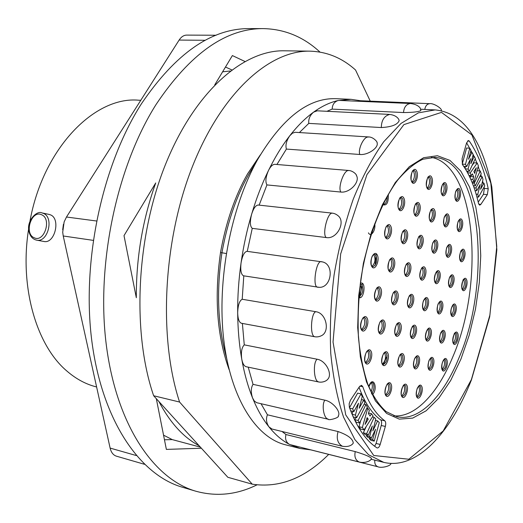 <?xml version="1.0" encoding="UTF-8"?>
<svg xmlns="http://www.w3.org/2000/svg" width="523" height="523" viewBox="0 0 523 523"><rect width="100%" height="100%" fill="white"/><g stroke="black" fill="none" stroke-linecap="round" stroke-linejoin="round"><path stroke-width="0.78" d="M62.682 229.747L63.433 224.275M256.885 484.906C236.841 494.778 216.489 496.883 195.831 491.215C154.082 479.225 116.551 425.421 106.293 344.873C96.029 264.481 116.721 166.647 156.102 104.443C190.097 53.692 225.818 28.419 263.259 28.608C284.675 29.072 303.582 36.898 319.978 52.084M376.194 253.714L375.115 265.318M158.9 401.527C170.093 422.715 183.488 437.444 199.1 445.707M201.394 448.231L166.366 449.401L156.318 398.683M124.01 235.631L155.73 182.939C142.596 219.693 136.13 257.957 136.32 297.737L124.01 235.631M214.744 84.876L232.382 55.569L244.869 61.446M144.44 464.287L116.446 456.187C113.288 455.173 111.177 452.473 110.124 448.087L63.231 235.984L62.714 232.219L64.133 221.909L66.48 217.019L179.121 40.068C181.265 36.806 183.808 35.152 186.744 35.1L216.097 35.25M195.831 491.215L182.422 487.24C140.314 475.132 102.43 421.603 91.93 341.774C81.425 262.101 102.005 165.288 141.491 103.698C175.584 53.451 211.514 28.419 249.281 28.595L263.259 28.608M164.457 439.771L172.263 439.601L163.542 435.162M172.263 439.601L200.401 447.139M231.781 69.886L225.478 67.042M222.615 71.808L230.323 70.991M395.584 334.766C398.493 331.471 399.108 327.784 397.428 323.704M442.236 369.46C444.576 366.492 445.158 363.191 443.975 359.569M428.651 368.656C431.148 365.603 431.75 362.204 430.462 358.451M416.661 396.637C419.479 393.525 420.152 389.988 418.681 386.007M401.821 395.904C404.612 392.766 405.299 389.204 403.887 385.209M414.138 367.336C413.092 367.676 413.601 358.961 415.34 357.562L416.739 356.509L417.799 357.399C418.91 362.694 417.877 366.185 414.706 367.878L414.138 367.336C416.805 364.211 417.432 360.7 416.02 356.804M398.598 365.472C401.448 362.256 402.102 358.628 400.559 354.594M382.522 363.995C385.575 360.7 386.255 356.954 384.562 352.764M365.433 362.498C368.872 359.092 369.591 355.163 367.591 350.724M371.069 391.773C372.638 388.014 372.722 384.974 371.337 382.64M385.575 394.845C388.759 391.59 389.491 387.837 387.772 383.581M453.31 342.905C455.546 339.95 456.076 336.701 454.912 333.164M439.987 341.604C442.582 338.505 443.151 335.06 441.693 331.268M426.127 339.519C428.67 336.4 429.246 332.942 427.847 329.15M411.111 336.956C413.83 333.752 414.425 330.176 412.889 326.247M423.29 309.198C425.879 306.001 426.415 302.484 424.905 298.646M434.979 282.27C437.646 279.021 438.143 275.471 436.476 271.62M462.142 289.311C464.522 286.225 464.999 282.865 463.568 279.243M460.273 260.251C462.469 257.166 462.894 253.864 461.567 250.34M449.185 286.003C451.493 282.904 451.964 279.55 450.61 275.941M437.81 312.414C440.229 309.302 440.752 305.903 439.372 302.202M451.218 315.121C453.689 312.028 454.206 308.635 452.781 304.942M408.293 306.328C411.058 303.033 411.608 299.404 409.954 295.43M392.355 303.379C395.421 300.117 396.042 296.338 394.218 292.05M379.234 332.451C382.339 329.065 382.98 325.26 381.143 321.03M361.524 329.536C365.021 326.025 365.688 322.037 363.531 317.566M375.553 299.561C378.717 296.077 379.306 292.2 377.318 287.931M358.994 295.384C361.367 291.736 361.759 288.127 360.157 284.571M371.964 266.429C375.285 262.951 375.867 258.983 373.71 254.524M388.909 270.568C392.028 267.201 392.596 263.363 390.622 259.035M405.41 274.948C408.215 271.568 408.725 267.874 406.94 263.867M420.655 278.648C423.284 275.366 423.78 271.79 422.146 267.92M432.521 251.805C435.214 248.471 435.672 244.869 433.894 240.985M446.524 255.943C449.074 252.694 449.525 249.19 447.878 245.424M457.952 230.153C460.168 226.989 460.567 223.628 459.135 220.065M444.4 225.452C446.766 222.19 447.165 218.719 445.603 215.038M455.808 199.878C458.056 196.635 458.41 193.209 456.88 189.614M442.046 194.373C444.445 191.026 444.805 187.489 443.131 183.769M427.324 188.005C429.88 184.541 430.239 180.886 428.402 177.042M412.098 181.886C414.824 178.31 415.184 174.538 413.17 170.557M430.168 220.516C432.691 217.15 433.096 213.567 431.383 209.756M417.955 247.366C420.623 243.993 421.074 240.351 419.322 236.448M414.922 214.744C417.622 211.272 418.034 207.566 416.151 203.624M399.147 209.252C402.03 205.67 402.435 201.839 400.383 197.759M383.241 203.774L385.235 199.851M385.824 237.403C388.864 233.814 389.334 229.93 387.229 225.74M402.174 242.234C405.018 238.756 405.482 234.99 403.56 230.944M365.093 424.382L367.146 417.615L368.218 419.185L365.093 424.382M366.767 418.858L368.218 419.185M476.316 167.778L474.662 173.407L473.897 171.564L476.316 167.778M356.614 417.74L364.904 402.743L363.733 400.056L359.19 408.26L362.223 396.571L361.04 393.845L352.646 408.875L353.862 411.594L358.503 403.246L355.424 415.085L356.614 417.74L353.234 416.975L352.862 416.151M359.556 422.996L367.316 407.103L365.937 404.547L358.137 420.466L359.556 422.996L356.189 422.224L354.764 419.694L358.137 420.466M368.388 413.562L369.33 410.483L367.754 408.149L362.367 427.494L364.034 429.873L373.03 415.955L371.507 413.706L370.094 416.079L368.388 413.562M374.226 441.118L379.26 422.564L377.658 420.91L372.794 430.906L375.802 418.988L374.174 417.315L366.656 433.619L368.251 435.208L372.356 425.984L369.669 436.607L371.258 438.176L375.586 429.259L372.657 439.562L374.226 441.118L370.918 440.333L369.343 438.777L372.657 439.562M480.271 170.975L474.302 183.168L475.27 185.946L481.212 173.767L480.271 170.975L477.133 170.733L476.95 171.106M469.785 148.205L465.457 164.333L466.699 166.543L470.68 158.711L468.118 169.086L469.347 171.276L475.374 158.489L474.217 156.364L470.916 163.621L473.178 154.462L472.008 152.304L468.49 159.227L470.968 150.389L469.785 148.205L466.588 147.996L462.26 164.091L465.457 164.333M482.213 176.741L475.976 187.914L476.767 190.712L480.186 184.56L477.774 194.308L478.552 197.086L484.723 185.913L483.965 183.135L480.552 189.287L482.977 179.52L482.213 176.741L479.853 176.552M473.655 176.794L472.884 179.376L474.001 182.056L478.368 165.837L477.218 163.006L470.203 172.969L471.315 175.623L472.426 173.852L473.655 176.794L470.491 176.532L470.066 175.525M431.455 157.358C476.263 165.876 484.906 283.113 452.82 356.836C438.006 393.1 415.19 417.844 393.773 415.837M361.445 399.559L363.733 400.056M349.501 407.665L357.654 393.126L361.04 393.845M349.704 408.221L352.646 408.875M350.698 410.882L353.862 411.594M352.084 414.327L355.424 415.085M352.051 414.262L352.809 411.359M364.119 404.155L365.937 404.547M354.764 419.694L355.817 417.563M366.898 407.96L367.754 408.149M360.707 420.636L359.013 426.716L362.367 427.494M359.013 426.716L360.68 429.095L364.034 429.873M368.545 413.046L371.507 413.706M375.442 420.414L377.658 420.91M372.402 416.916L374.174 417.315M368.251 435.208L364.923 434.423L363.315 432.841L366.656 433.619M363.315 432.841L366.355 426.284M371.258 438.176L367.937 437.391L366.348 435.822L369.669 436.607M366.348 435.822L366.603 434.816M369.343 438.777L369.624 437.79M472.328 182.998L474.302 183.168M473.387 185.783L475.27 185.946M463.692 166.314L466.699 166.543M462.763 164.987L462.26 164.091M465.346 168.87L468.118 169.086M465.045 168.386L465.522 166.458M466.647 171.06L469.347 171.276M472.733 156.259L474.217 156.364M470.458 152.2L472.008 152.304M474.086 187.75L475.976 187.914M473.583 186.312L473.858 185.828M475.028 190.562L476.767 190.712M476.126 194.157L477.774 194.308M475.296 191.398L475.492 190.601M476.911 196.929L478.552 197.086M482.114 182.978L483.965 183.135M470.733 179.193L472.884 179.376M470.112 177.813L470.491 176.532M471.877 181.873L474.001 182.056M471.936 165.778L474.06 162.777L477.218 163.006M467.595 172.767L470.203 172.969M467.333 172.283L468.118 171.178M468.974 175.434L471.315 175.623M374.664 446.25L376.07 443.465L381.241 425.5C381.895 422.793 381.705 420.917 380.679 419.871C371.951 413.595 364.747 402.73 359.053 387.275M478.218 202.126L483.455 194.308L484.363 188.424L484.069 187.09M483.128 183.063L482.605 181.004M481.435 176.676L480.82 174.571M479.689 170.929L478.185 166.523M476.865 162.98L475.191 158.881M474.073 156.351L466.627 142.799M376.9 447.825C365.754 440.543 356.568 427.016 349.351 407.247L349.168 403.717L350.456 400.187L359.484 386.628L361.55 385.314L362.779 386.7C368.486 402.945 375.828 414.314 384.791 420.799C385.817 421.839 386 423.722 385.346 426.435L380.182 444.445C379.391 446.864 378.41 448.034 377.22 447.963L376.9 447.825M469.268 141.047C477.761 153.389 484.082 169.295 488.234 188.757L487.325 194.654L480.846 204.382L479.696 205.166L478.538 203.525C474.93 187.469 469.562 174.466 462.43 164.523L462.07 158.698L466.594 142.923L468.471 140.517L469.268 141.047L467.595 140.948M368.257 137.078C363.916 136.176 357.654 149.48 359.817 154.481C368.002 155.338 378.855 147.623 377.103 142.923L377.05 142.733M389.439 114.53C384.196 115.982 381.489 120.316 381.306 127.54L381.319 127.547C391.361 127.004 397.271 124.794 399.042 120.911L399.029 120.793M410.307 103.515C406.247 104.182 403.978 107.195 403.514 112.55C413.085 112.478 418.877 111.804 420.904 110.53L420.897 110.49M429.729 103.698C427.082 103.959 425.434 105.842 424.8 109.34M374.814 460.142C374.468 463.581 375.488 465.784 377.881 466.751M355.254 451.604L355.241 451.604C354.202 456.775 355.503 460.233 359.131 461.992C366.545 463.862 372.343 459.58 371.363 458.266C369.754 456.599 364.387 454.376 355.254 451.604L285.97 434.535C284.904 438.751 285.957 441.981 289.127 444.223L290.18 444.642M353.188 442.824L353.241 442.72C352.58 438.62 347.52 434.901 338.061 431.547C336.224 438.431 337.583 443.282 342.153 446.099M338.178 416.105L338.283 415.948C341.186 412 332.942 401.723 324.901 400.187L324.888 400.187C321.449 404.41 323.678 418.668 328.084 419.047M327.391 379.606L327.516 379.489C332.961 374.703 326.13 360.615 317.167 359.229C312.819 362.236 313.813 381.372 318.461 381.81M314.637 336.727C316.925 337.145 319.174 336.805 321.384 335.714L321.076 335.864C330.373 332.151 326.45 312.924 315.866 311.715C310.95 312.636 309.76 336.119 314.65 336.681M321.331 261.67L321.115 261.624C316.062 260.748 312.336 286.584 317.435 287.199L317.703 287.219M317.716 287.219L319.233 287.33C331.504 287.918 334.622 264.605 322.606 261.938L321.344 261.67M332.236 213.188C327.391 212.318 321.88 235.409 326.385 237.579C336.989 239.488 346.115 221.798 337.989 215.659L338.257 215.901C336.387 214.28 334.387 213.358 332.242 213.136L258.074 205.023M348.54 170.59C343.951 169.681 337.538 188.012 340.911 192.059L340.918 192.065C349.998 193.105 360.51 181.553 356.34 175.355M360.072 100.717L357.745 101.227M339.198 100.429L337.936 100.566C334.243 101.913 332.327 104.763 332.177 109.111L403.521 112.556M317.219 110.817L313.61 112.118C309.93 115.322 308.322 119.081 308.786 123.382L381.319 127.547M295.162 132.293L292.435 133.195L289.781 135.758C286.401 140.733 285.277 145.172 286.395 149.075L359.831 154.488M274.778 164.314C272.575 164.451 270.469 166.53 268.462 170.537C265.697 176.983 265.187 181.782 266.933 184.92L340.918 192.065M258.146 205.029C255.682 205.304 253.518 208.337 251.655 214.142C249.791 221.556 249.987 226.302 252.249 228.368L326.398 237.579M247.261 251.386L247.046 251.334C244.359 251.779 242.358 255.669 241.044 263.01C240.266 270.352 241.103 274.621 243.541 275.798M315.866 311.715L242.208 299.261C239.456 300.666 237.945 305.184 237.677 312.8C237.854 318.808 239.076 322.286 241.351 323.24M317.167 359.229L244.267 344.86C241.718 347.429 240.874 352.169 241.744 359.079C242.548 363.4 243.98 365.937 246.039 366.688M324.901 400.187L253.034 384.346C250.877 387.805 250.726 392.361 252.596 398.01L254.394 401.115L256.728 402.71M338.061 431.547L267.443 414.804C265.795 418.812 266.299 422.832 268.953 426.866L271.947 429.01M309.721 449.564L310.342 449.76M266.933 184.92L259.147 205.14M252.249 228.368L247.281 251.269M243.796 275.837L242.208 299.261M242.391 323.436L244.267 344.86M248.222 367.153L253.034 384.346M261.023 403.704L267.443 414.804M282.002 431.475L285.97 434.535M332.177 109.111L326.934 111.301M308.786 123.382L299.391 132.561M286.395 149.075L276.922 164.49M310.793 449.878L300.071 448.479L289.127 444.223C281.917 440.392 275.19 434.606 268.953 426.866C262.716 419.073 257.27 409.457 252.596 398.01C247.941 386.517 244.326 373.54 241.744 359.079C239.181 344.585 237.828 329.157 237.677 312.8C237.553 296.43 238.678 279.831 241.044 263.01C243.443 246.189 246.974 229.898 251.655 214.142C256.348 198.407 261.951 183.874 268.462 170.537C274.98 157.246 282.087 145.656 289.781 135.758C297.482 125.912 305.425 118.028 313.61 112.118C321.795 106.247 329.902 102.397 337.936 100.566L350.966 99.324L360.484 100.73M226.531 357.889C217.797 326.483 216.261 291.442 221.935 252.759L226.256 253.524M229.133 369.683C217.006 336.23 214.136 297.195 220.516 252.557L221.922 252.759C228.446 216.973 239.639 187.214 255.499 163.483M350.966 99.324L335.831 98.684C308.341 97.762 282.263 118.067 257.604 159.613C230.728 207.605 216.842 280.302 223.7 339.296C230.571 398.389 256.107 437.601 285.381 444.766L300.071 448.479M383.13 365.283L387.138 355.653M220.503 252.557C225.949 222.216 234.977 195.968 247.595 173.799L260.33 154.854M328.719 454.389C304.811 478.277 279.328 488.207 252.263 484.18L179.579 402.037C158.338 337.884 163.052 240.541 192.516 166.314C221.968 91.93 269.999 50.116 310.054 51.162C327.038 51.705 342.199 57.981 355.542 70.004L370.258 101.148M252.263 484.18L227.838 477.29L153.651 395.754L179.579 402.037M310.054 51.162L284.571 50.796C243.783 49.757 195.216 90.871 165.706 163.921C136.183 236.814 131.835 332.438 153.651 395.754M359.752 297.731L362.38 283.427M96.611 386.968C86.02 384.353 76.077 379.018 66.787 370.964C36.473 345.409 19.305 287.127 28.608 229.061M30.001 220.968C43.213 148.035 94.774 96.127 138.556 100.2L140.779 100.305M43.788 241.449C54.81 244.248 60.969 218.614 50.417 214.835L49.155 214.437M136.248 455.533L110.124 448.087M63.231 235.984L93.192 240.358M96.487 220.994L66.48 217.019M179.121 40.068L205.297 40.284M399.382 324.443C400.605 329.941 399.539 333.55 396.199 335.263L395.486 334.602C393.59 332.87 396.382 322.469 397.572 323.606L398.166 323.436L399.382 324.443M445.629 360.053C446.603 365.08 445.648 368.414 442.759 370.049L442.281 369.558C441.419 365.675 441.981 362.354 443.968 359.576L444.668 359.209L445.629 360.053M432.175 358.987C433.214 364.145 432.22 367.551 429.2 369.218L428.677 368.702C427.749 368.512 428.115 360.765 429.782 359.268L431.168 358.124L432.175 358.987M420.499 386.674C421.577 391.917 420.538 395.388 417.387 397.101L416.89 396.63C415.87 396.434 416.386 388.367 418.093 386.987L419.524 385.863L420.499 386.674M405.632 385.765C406.789 391.145 405.711 394.708 402.396 396.447L401.854 395.957C399.801 393.956 403.344 383.379 404.22 385L405.632 385.765M402.403 355.235C403.593 360.68 402.527 364.263 399.193 365.989L398.565 365.42C396.591 363.433 399.768 353.084 400.801 354.437L402.403 355.235M386.484 353.463C387.759 359.059 386.641 362.74 383.137 364.492L382.457 363.89C380.509 362.321 383.222 352.005 384.555 352.764L385.314 352.522L386.484 353.463M369.702 351.593C371.069 357.359 369.905 361.132 366.218 362.916L365.466 362.282C363.577 360.419 365.897 350.802 367.499 350.979L368.467 350.626L369.702 351.593M368.859 386.83C372.428 379.502 371.729 383.47 372.101 382.424L373.226 383.3C374.553 386.961 373.965 390.491 371.461 393.878M389.707 384.327C390.949 389.864 389.825 393.518 386.334 395.29L385.739 394.773C383.679 392.806 386.928 382.483 388.04 383.62L388.635 383.47L389.707 384.327M456.579 333.674C457.52 338.629 456.605 341.898 453.833 343.493L453.336 342.957C451.8 343.075 454.193 331.536 454.977 333.099L455.592 332.778L456.579 333.674M443.55 332C444.55 337.08 443.602 340.427 440.706 342.049L440.17 341.486C439.143 342.219 439.843 332.752 441.392 331.935L442.517 331.085L443.55 332M429.645 329.771C430.71 334.975 429.729 338.407 426.696 340.061L426.101 339.466C425.121 338.041 425.389 335.008 426.912 330.373L428.553 328.823L429.645 329.771M414.765 326.927C415.903 332.282 414.883 335.792 411.699 337.479L411.052 336.851C409.117 334.857 412.268 324.548 413.216 326.032L414.765 326.927M426.794 299.359C427.892 304.628 426.918 308.08 423.878 309.714L423.199 309.041C422.407 309.021 422.388 301.608 424.016 299.79L425.617 298.332L426.794 299.359M438.516 272.516C439.568 277.693 438.64 281.086 435.731 282.682L435.031 281.949C434.103 280.707 434.325 277.733 435.705 273.019L437.306 271.424L438.516 272.516M465.463 280.04C466.385 284.963 465.516 288.199 462.862 289.742L462.28 289.082C460.848 289.467 462.94 277.903 463.777 279.354L464.378 279.021L465.463 280.04M463.398 251.047C464.346 256.015 463.489 259.264 460.822 260.8L460.175 260.055C459.122 260.009 460.018 250.491 461.561 250.34L462.24 249.942L463.398 251.047M452.434 276.621C453.421 281.668 452.519 284.976 449.741 286.545L449.107 285.852C448.204 286.676 448.662 277.347 450.192 276.445L451.29 275.569L452.434 276.621M441.183 302.85C442.21 307.982 441.275 311.348 438.372 312.957L437.758 312.316C436.96 312.362 437.058 304.582 438.712 303.039L440.065 301.856L441.183 302.85M454.644 305.694C455.605 310.695 454.696 313.983 451.924 315.565L451.362 314.957C450.493 311.309 451.003 308.027 452.892 305.118L453.585 304.726L454.644 305.694M411.928 296.208C413.098 301.614 412.091 305.151 408.901 306.824L408.162 306.105C406.319 304.504 409.084 293.919 410.189 295.273L410.679 295.142L411.928 296.208M396.284 292.893C397.539 298.443 396.486 302.072 393.139 303.778L392.328 303.02C390.557 301.66 392.832 291.285 394.211 292.056L394.963 291.788L396.284 292.893M383.182 321.828C384.49 327.483 383.385 331.183 379.868 332.929L379.09 332.236C377.22 330.614 379.62 320.547 381.045 321.096L381.901 320.795L383.182 321.828M365.773 318.533C367.179 324.358 366.028 328.156 362.321 329.928L361.465 329.196C359.223 326.287 362.681 316.52 363.518 317.749L364.413 317.454L365.773 318.533M379.482 288.84C380.829 294.56 379.737 298.287 376.214 300.019L375.324 299.221C372.977 295.43 377.253 285.826 377.403 287.885L378.083 287.696L379.482 288.84M360.576 283.95L362.06 285.133C363.518 290.729 362.459 294.567 358.883 296.626M373.442 227.302L371.892 231.866M376.004 255.544C377.384 261.317 376.312 265.069 372.775 266.795L371.775 265.887C370.506 264.899 371.016 256.342 373.147 255.028L374.475 254.289L376.004 255.544M392.806 259.983C394.1 265.599 393.061 269.253 389.707 270.947L388.792 270.084C387.092 269.168 389.02 258.532 390.531 259.107L391.374 258.774L392.806 259.983M409.025 264.743C410.228 270.201 409.228 273.764 406.031 275.425L405.201 274.608C403.416 273.346 405.835 262.683 407.084 263.762L407.672 263.579L409.025 264.743M424.14 268.724C425.264 274.045 424.303 277.517 421.257 279.145L420.492 278.373C418.707 276.83 421.446 266.142 422.473 267.691L424.14 268.724M436.032 241.966C437.11 247.196 436.195 250.609 433.279 252.204L432.501 251.373C431.75 252.138 431.704 243.43 433.39 241.92L434.731 240.783L436.032 241.966M449.93 246.359C450.944 251.458 450.055 254.786 447.27 256.348L446.557 255.564C445.89 255.839 445.759 248.007 447.381 246.431L448.701 245.215L449.93 246.359M461.057 220.863C462.025 225.884 461.181 229.159 458.514 230.682L457.788 229.845C457.017 230.891 457.233 221.477 458.743 220.569L459.809 219.667L461.057 220.863M447.616 215.907C448.649 221.052 447.773 224.406 444.988 225.962L444.197 225.073C443.576 225.531 443.321 217.418 444.955 215.901L446.296 214.665L447.616 215.907M458.9 190.509C459.887 195.582 459.05 198.877 456.389 200.394L455.585 199.453C455.003 199.825 454.722 192.059 456.291 190.45L457.56 189.215L458.9 190.509M445.243 184.743C446.296 189.941 445.439 193.314 442.654 194.863L441.772 193.87C440.896 192.915 441.059 189.973 442.275 185.044L443.824 183.396L445.243 184.743M430.625 178.095C431.756 183.429 430.867 186.888 427.958 188.463L426.99 187.417C425.415 186.619 427.454 175.453 428.644 176.846L429.115 176.689L430.625 178.095M415.504 171.694C416.713 177.166 415.798 180.716 412.752 182.324L411.693 181.22C410.169 180.428 411.804 169.759 413.242 170.505L413.902 170.237L415.504 171.694M433.489 210.697C434.593 215.979 433.691 219.412 430.782 221L429.913 220.065C428.239 218.98 430.638 207.938 431.704 209.514L433.489 210.697M421.42 237.357C422.577 242.724 421.623 246.222 418.577 247.843L417.72 246.967C415.994 245.823 418.4 234.938 419.564 236.272L420.041 236.128L421.42 237.357M418.367 204.643C419.544 210.069 418.609 213.587 415.563 215.201L414.608 214.221C412.993 213.384 415 202.349 416.295 203.506L416.877 203.303L418.367 204.643M402.71 198.858C403.972 204.428 403.004 208.036 399.807 209.69L398.761 208.651C396.82 207.206 399.65 196.053 400.298 197.831L401.121 197.465L402.71 198.858M387.21 196.19C387.19 201.12 385.954 203.885 383.503 204.48L382.751 203.99M389.543 226.799C390.864 232.467 389.851 236.148 386.49 237.834L385.464 236.86C383.915 236.043 385.346 225.733 387.046 225.89L387.988 225.472L389.543 226.799M405.763 231.931C406.999 237.449 406.018 241.031 402.815 242.685L401.88 241.763C400.232 240.815 402.135 230.264 403.56 230.95L404.299 230.656L405.763 231.931M395.486 335.184C392.701 330.386 397.846 318.867 400.526 323.829C403.259 328.607 398.219 340.035 395.486 335.184M442.295 370.081C439.974 365.858 444.458 355.117 446.688 359.491C448.956 363.694 444.563 374.357 442.295 370.081M428.69 369.251C426.245 364.923 430.9 353.927 433.253 358.412C435.652 362.72 431.083 373.631 428.69 369.251M416.903 397.219C414.366 392.982 419.145 381.698 421.59 386.092C424.081 390.315 419.387 401.514 416.903 397.219M401.867 396.571C399.186 392.224 404.168 380.652 406.757 385.163C409.385 389.498 404.501 400.978 401.867 396.571M414.144 367.911C411.562 363.465 416.419 352.201 418.903 356.804C421.433 361.23 416.674 372.409 414.144 367.911M398.578 366.015C395.839 361.445 400.906 349.894 403.54 354.633C406.221 359.183 401.259 370.644 398.578 366.015M382.463 364.518C379.561 359.817 384.856 347.972 387.648 352.842C390.485 357.523 385.307 369.271 382.463 364.518M365.479 362.936C362.4 358.098 367.937 345.938 370.899 350.959C373.912 355.777 368.493 367.832 365.479 362.936M368.793 386.66C372.592 374.461 378.757 387.883 372.553 394.702M385.758 395.414C382.908 390.943 388.118 379.07 390.858 383.712C393.642 388.171 388.543 399.945 385.758 395.414M453.336 343.448C451.107 339.146 455.474 328.666 457.625 333.118C459.815 337.4 455.526 347.802 453.336 343.448M440.17 341.996C437.816 337.583 442.353 326.868 444.622 331.432C446.93 335.825 442.471 346.461 440.17 341.996M426.101 340.002C423.617 335.465 428.344 324.495 430.736 329.183C433.175 333.7 428.54 344.585 426.101 340.002M411.052 337.407C408.417 332.739 413.353 321.501 415.883 326.326C418.465 330.974 413.628 342.127 411.052 337.407M423.199 309.557C420.662 304.804 425.467 293.861 427.906 298.764C430.383 303.497 425.676 314.356 423.199 309.557M435.025 282.433C432.586 277.602 437.267 266.946 439.608 271.927C441.994 276.732 437.411 287.317 435.025 282.433M462.273 289.533C460.09 284.963 464.411 274.778 466.509 279.485C468.647 284.028 464.411 294.142 462.273 289.533M460.168 260.493C457.945 255.721 462.325 245.568 464.457 250.471C466.634 255.217 462.339 265.305 460.168 260.493M449.1 286.316C446.799 281.622 451.284 271.208 453.5 276.046C455.762 280.714 451.356 291.056 449.1 286.316M437.751 312.813C435.358 308.197 439.961 297.509 442.268 302.274C444.609 306.87 440.091 317.481 437.751 312.813M451.362 315.434C449.094 310.943 453.519 300.496 455.703 305.131C457.926 309.603 453.578 319.978 451.362 315.434M408.156 306.648C405.475 301.758 410.483 290.553 413.065 295.6C415.687 300.464 410.784 311.59 408.156 306.648M392.322 303.588C389.485 298.548 394.708 287.062 397.447 292.265C400.226 297.273 395.107 308.675 392.322 303.588M379.09 332.844C376.135 327.901 381.515 316.088 384.359 321.194C387.249 326.117 381.986 337.838 379.09 332.844M361.465 329.836C358.32 324.731 363.956 312.604 366.983 317.879C370.055 322.953 364.544 334.982 361.465 329.836M375.318 299.81C372.298 294.606 377.769 282.825 380.679 288.199C383.627 293.37 378.273 305.059 375.318 299.81M360.321 283.335C366.427 280.217 364.283 300.294 358.811 297.535M374.723 223.739C375.965 230.277 370.827 237.788 368.44 232.846M371.761 266.462C368.682 260.997 374.246 249.255 377.207 254.884C380.221 260.317 374.775 271.967 371.761 266.462M388.779 270.639C385.876 265.344 391.197 253.89 393.982 259.349C396.82 264.612 391.616 275.974 388.779 270.639M405.188 275.137C402.462 270.012 407.548 258.839 410.169 264.122C412.843 269.221 407.862 280.308 405.188 275.137M420.485 278.877C417.91 273.902 422.78 262.997 425.264 268.122C427.788 273.071 423.009 283.904 420.485 278.877M432.488 251.844C430.011 246.791 434.757 236.167 437.136 241.371C439.568 246.398 434.914 256.943 432.488 251.844M446.544 256.015C444.204 251.105 448.76 240.724 451.016 245.771C453.31 250.654 448.839 260.97 446.544 256.015M457.775 230.27C455.52 225.289 459.959 215.169 462.129 220.281C464.339 225.236 459.985 235.291 457.775 230.27M444.177 225.518C441.791 220.386 446.413 210.043 448.708 215.313C451.042 220.412 446.511 230.682 444.177 225.518M455.566 199.864C453.271 194.667 457.775 184.593 459.979 189.921C462.227 195.086 457.808 205.101 455.566 199.864M441.752 194.301C439.327 188.94 444.014 178.644 446.348 184.135C448.721 189.457 444.125 199.694 441.752 194.301M426.964 187.862C424.395 182.331 429.285 171.799 431.756 177.474C434.273 182.965 429.481 193.432 426.964 187.862M411.666 181.684C408.94 175.97 414.046 165.196 416.668 171.054C419.335 176.728 414.334 187.437 411.666 181.684M429.893 220.523C427.369 215.234 432.181 204.663 434.613 210.089C437.084 215.339 432.358 225.851 429.893 220.523M417.707 247.457C415.085 242.247 420.034 231.382 422.558 236.742C425.127 241.92 420.276 252.714 417.707 247.457M414.582 214.698C411.908 209.239 416.942 198.413 419.511 204.016C422.133 209.442 417.204 220.196 414.582 214.698M398.742 209.148C395.904 203.506 401.154 192.425 403.887 198.217C406.659 203.813 401.52 214.822 398.742 209.148M388.269 194.314C388.589 202.584 386.772 206.029 382.81 204.65M385.444 237.396C382.49 231.839 387.896 220.438 390.74 226.145C393.629 231.669 388.341 242.986 385.444 237.396M401.86 242.28C399.075 236.899 404.246 225.766 406.927 231.297C409.653 236.644 404.586 247.699 401.86 242.28M458.933 357.948C443.426 396.303 419.028 421.728 396.918 416.753L386.105 411.594C379.201 405.436 373.115 396.336 367.859 384.3C363.295 370.702 360.151 354.98 358.432 337.119C357.634 318.409 358.464 299.051 360.909 279.053C367.113 239.201 380.96 202.649 397.611 180.18C406.09 170.145 414.51 163.163 422.891 159.234L434.724 157.377C481.683 160.339 491.908 281.956 458.933 357.948M382.346 204.82L395.244 182.605L409.287 166.7L423.604 157.717L437.391 155.73L449.97 160.417L460.802 171.119L469.497 186.992L475.799 207.069L479.565 230.336L480.742 255.773L479.349 282.368L475.479 309.113L469.275 335.021L460.926 359.118L450.715 380.417L438.967 397.957L426.127 410.803L412.693 418.099L399.297 419.139L386.628 413.451L375.422 400.906L366.446 381.797L360.36 356.934L357.686 327.646L358.7 295.711L363.4 263.187L371.474 232.225L382.346 204.82M380.182 444.445L376.07 443.465M381.241 425.5L385.346 426.435M384.791 420.799L380.679 419.871M359.889 386.098L362.779 386.7M488.234 188.757L484.363 188.424M480.846 204.382L478.735 204.173M483.455 194.308L487.325 194.654M471.373 379.633L443.203 430.945L408.823 459.24L373.755 455.5L345.736 414.896L333.033 342.049L340.676 253.871L366.956 174.597L403.887 124.618L441.471 112.386L471.883 134.908L490.809 183.083L496.758 246.418L489.901 315.023L471.373 379.633M383.764 462.365L368.571 454.762L354.914 439.653L343.591 417.21C337.394 398.833 333.125 377.599 330.765 353.528C329.66 328.274 330.758 302.15 334.06 275.144C338.603 248.32 345.01 222.968 353.28 199.086C362.406 176.682 372.566 157.56 383.751 141.713L401.01 123.441L418.407 112.857L435.143 109.902C452.97 111.7 467.222 123.167 477.891 144.302C483.664 155.717 488.319 169.975 491.849 187.09L496.85 249.733L489.685 316.833L471.419 379.96C450.466 432.933 416.628 470.262 383.764 462.365L370.997 459.194M34.217 237.762C44.344 242.927 52.052 218.536 41.48 214.705C31.354 209.828 23.836 233.781 34.217 237.762M43.239 213.319C54.379 217.202 47.939 242.992 36.558 240.129C32.23 239.103 29.602 235.696 28.68 229.917C27.281 219.882 37.192 210.233 41.958 212.913L43.239 213.319M295.122 132.293L368.303 136.921C373.389 136.791 377.828 142.256 377.103 142.923M389.491 114.406C397.918 115.354 399.579 120.558 399.042 120.911M339.29 100.436L410.32 103.489C414.955 104.012 418.23 105.515 420.165 107.98L420.904 110.53M359.994 100.71L429.723 103.678C433.495 102.9 442.759 108.862 441.268 110.699M310.263 449.741L377.868 466.771C381.391 468.392 391.08 466 390.936 463.424M272.012 429.03L342.166 446.224C350.665 447.78 353.738 443.053 353.241 442.72M256.695 402.703L328.084 419.211C328.451 420.78 339.675 417.694 338.283 415.948M245.96 366.675L318.448 381.934C322.815 382.869 326.679 380.718 327.535 379.469L327.516 379.489M247.026 251.334L322.606 261.938M243.515 275.798L319.233 287.33M274.706 164.307L348.56 170.472C352.633 170.668 356.143 173.996 356.496 175.342L356.47 175.303M317.278 110.817L389.485 114.406M314.637 336.734L241.28 323.227M359.144 462.012L290.265 444.668M420.74 109.242L435.143 109.902M36.558 240.129L43.782 241.443M41.958 212.913L49.142 214.43"/></g></svg>
